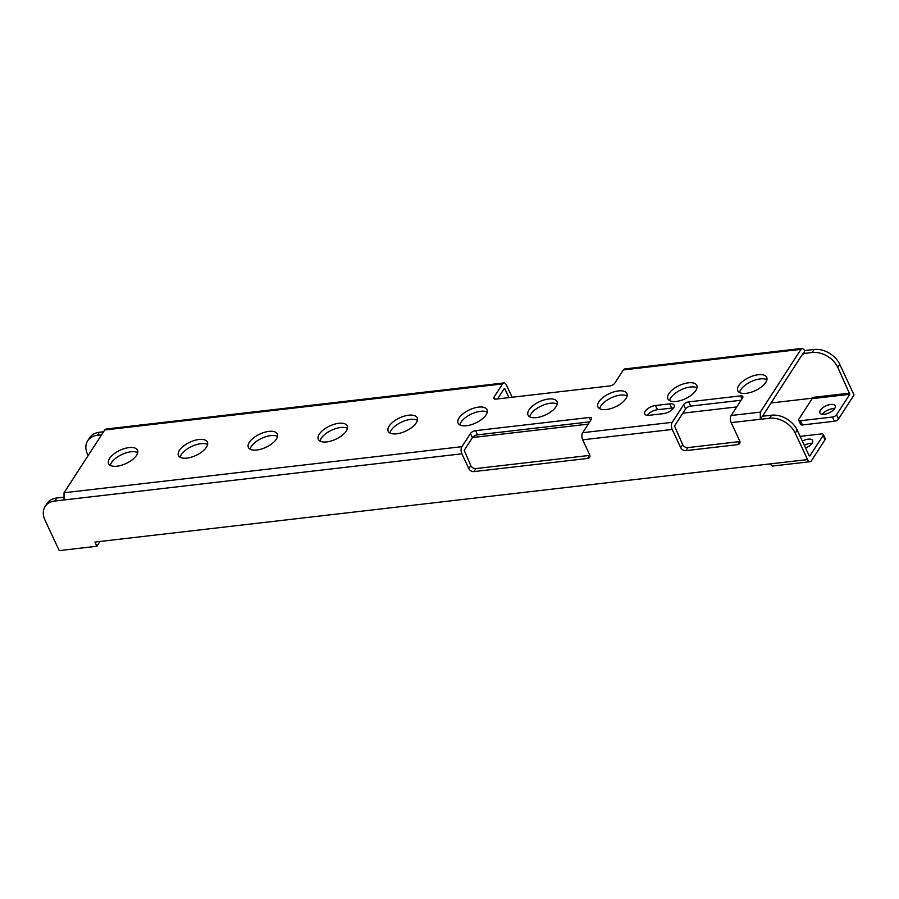 <?xml version="1.0" encoding="UTF-8"?>
<svg xmlns="http://www.w3.org/2000/svg" width="899" height="899" viewBox="0 0 899 899"><rect width="100%" height="100%" fill="white"/><g stroke="black" fill="none" stroke-linecap="round" stroke-linejoin="round"><path stroke-width="1.35" d="M762.487 416.248L802.593 354.082L803.234 354.262L804.875 350.52L802.346 348.385L800.987 349.34L760.318 412.124L760.318 419.282L731.179 422.62A5.124 2.686 -96.6 0 1 731.179 415.495L742.574 397.92A4.203 1.922 155 0 0 742.832 396.549A4.203 1.922 155 0 0 740.607 395.875L688.746 401.887A4.203 1.922 155 0 0 683.6 404.741L672.216 422.328A5.124 2.686 83.4 0 0 672.205 429.441L582.687 439.813A5.124 2.686 -96.6 0 1 582.687 432.7L591.227 419.518A4.203 1.922 155 0 0 591.475 418.159A4.203 1.922 155 0 0 589.261 417.484L475.582 430.655A4.203 1.922 155 0 0 470.447 433.509L461.906 446.679A5.124 2.686 83.4 0 0 461.895 453.804L54.817 501.024A20.992 15.092 -147.1 0 0 45.096 506.53A20.992 15.092 -147.1 0 0 44.95 520.004L59.222 550.615L96.878 546.255L94.923 542.052L769.904 463.918L772.432 466.053M45.096 506.53L47.063 503.496A20.992 15.092 32.9 0 1 56.783 497.99L63.301 497.226M809.201 455.804L797.199 430.082L795.233 433.116L807.572 459.591A5.124 2.686 83.4 0 0 810.1 461.693A5.124 2.686 83.4 0 0 811.437 460.738L825.046 439.723L823.091 435.532L809.83 455.995L809.201 455.804M795.233 433.116A20.992 15.092 -147.1 0 0 769.578 418.237L760.318 419.282L762.307 416.271L771.544 415.203A20.992 15.092 32.9 0 1 797.199 430.082M741.057 400.257L690.702 406.09A4.203 1.922 -25 0 0 685.566 408.944L674.52 425.991L682.667 444.623A4.203 3.023 -147.1 0 0 687.802 447.601L739.663 441.589A4.203 3.023 -147.1 0 0 739.922 441.555M589.71 421.856L477.538 434.846A4.203 1.922 -25 0 0 472.402 437.712L464.21 450.343L470.784 465.592A4.203 3.023 -147.1 0 0 475.908 468.57L589.587 455.4A4.203 3.023 -147.1 0 0 589.845 455.366M504.013 388.919L504.822 388.829L504.193 388.638L497.518 398.942M137.704 452.602A15.957 7.282 -25 0 0 131.007 451.792A15.957 7.282 -25 0 0 110.285 465.39M207.624 444.511A15.957 7.282 -25 0 0 200.915 443.69A15.957 7.282 -25 0 0 180.205 457.288M277.533 436.408A15.957 7.282 -25 0 0 270.835 435.599A15.957 7.282 -25 0 0 250.113 449.197M347.441 428.317A15.957 7.282 -25 0 0 340.743 427.497A15.957 7.282 -25 0 0 320.033 441.094M417.361 420.215A15.957 7.282 -25 0 0 410.652 419.406A15.957 7.282 -25 0 0 389.941 433.003M487.269 412.124A15.957 7.282 -25 0 0 480.572 411.304A15.957 7.282 -25 0 0 459.85 424.901M557.189 404.022A15.957 7.282 -25 0 0 550.48 403.213A15.957 7.282 -25 0 0 529.769 416.81M627.097 395.92A15.957 7.282 -25 0 0 620.389 395.111A15.957 7.282 -25 0 0 599.678 408.708M697.006 387.829A15.957 7.282 -25 0 0 690.308 387.019A15.957 7.282 -25 0 0 669.586 400.617M766.926 379.726A15.957 7.282 -25 0 0 760.217 378.917A15.957 7.282 -25 0 0 739.506 392.515M673.587 408.034A8.394 3.832 -25 0 0 671.677 408.067L657.461 409.708A8.394 3.832 -25 0 0 647.246 415.338M804.875 350.52L814.123 349.486A20.992 15.092 32.9 0 1 839.778 364.353L837.812 367.388A20.992 15.092 -147.1 0 0 812.157 352.52L802.919 353.588M837.812 367.388L849.802 394.29L836.542 414.765A3.36 1.528 -25 0 1 832.429 417.046L800.458 420.754A3.36 1.528 -25 0 1 798.683 420.215A3.36 1.528 -25 0 1 798.885 419.125L812.157 398.65L812.157 397.482L849.813 393.121M472.526 437.532L588.238 424.137M682.813 413.18L736.731 406.932M770.915 402.977L812.28 398.19M101.576 434.813L97.395 435.296A20.992 15.092 -147.1 0 0 87.675 440.813A20.992 15.092 -147.1 0 0 87.529 454.287L88.124 455.568M504.822 388.829L508.924 397.616M731.179 422.62L739.675 440.836A4.203 3.023 32.9 0 1 739.641 443.522A4.203 3.023 32.9 0 1 737.697 444.634L685.825 450.635A4.203 3.023 32.9 0 1 680.7 447.657L682.667 444.623M672.205 429.441L680.7 447.657M582.687 439.813L589.598 454.647A4.203 3.023 32.9 0 1 589.564 457.344A4.203 3.023 32.9 0 1 587.62 458.445L473.942 471.604A4.203 3.023 32.9 0 1 468.817 468.637L470.784 465.592M461.895 453.804L468.817 468.637M823.091 435.532A3.36 1.528 -25 0 0 823.293 434.442L825.248 438.633A3.36 1.528 155 0 1 825.046 439.723M804.302 445.308A8.394 3.832 155 0 1 810.145 443.353A8.394 3.832 155 0 1 812.055 443.319M800.132 436.375L821.517 433.902A3.36 1.528 -25 0 1 823.293 434.442M802.346 441.117A8.394 3.832 155 0 1 808.19 439.15A8.394 3.832 155 0 1 812.629 440.499A8.394 3.832 155 0 1 805.549 447.994M99.98 541.468L96.878 546.255M64.043 499.923L64.031 492.764L104.711 429.98L106.06 429.025M512.138 397.246L506.44 385.042A5.124 2.686 83.4 0 0 503.923 382.94A5.124 2.686 83.4 0 0 502.586 383.907L494.045 397.077A4.203 1.922 155 0 0 493.798 398.437A4.203 1.922 155 0 0 496.012 399.111L609.691 385.952A4.203 1.922 155 0 0 614.837 383.086L623.367 369.916A5.124 2.686 -96.6 0 1 624.704 368.961L802.324 348.385M116.994 466.199A15.957 7.282 -25 0 0 132.322 459.726A15.957 7.282 -25 0 0 137.48 450.152A15.957 7.282 -25 0 0 129.051 447.59A15.957 7.282 -25 0 0 113.724 454.074A15.957 7.282 -25 0 0 108.565 463.637A15.957 7.282 -25 0 0 116.994 466.199M186.902 458.108A15.957 7.282 -25 0 0 202.23 451.624A15.957 7.282 -25 0 0 207.388 442.061A15.957 7.282 -25 0 0 198.96 439.499A15.957 7.282 -25 0 0 183.632 445.971A15.957 7.282 -25 0 0 178.474 455.546A15.957 7.282 -25 0 0 186.902 458.108M256.822 450.006A15.957 7.282 -25 0 0 272.15 443.533A15.957 7.282 -25 0 0 277.308 433.959A15.957 7.282 -25 0 0 268.868 431.396A15.957 7.282 -25 0 0 253.552 437.88A15.957 7.282 -25 0 0 248.382 447.444A15.957 7.282 -25 0 0 256.822 450.006M326.73 441.915A15.957 7.282 -25 0 0 342.058 435.431A15.957 7.282 -25 0 0 347.216 425.868A15.957 7.282 -25 0 0 338.788 423.305A15.957 7.282 -25 0 0 323.46 429.778A15.957 7.282 -25 0 0 318.302 439.353A15.957 7.282 -25 0 0 326.73 441.915M396.639 433.812A15.957 7.282 -25 0 0 411.967 427.34A15.957 7.282 -25 0 0 417.136 417.765A15.957 7.282 -25 0 0 408.697 415.203A15.957 7.282 -25 0 0 393.369 421.687A15.957 7.282 -25 0 0 388.211 431.25A15.957 7.282 -25 0 0 396.639 433.812M466.559 425.721A15.957 7.282 -25 0 0 481.886 419.237A15.957 7.282 -25 0 0 487.044 409.674A15.957 7.282 -25 0 0 478.616 407.112A15.957 7.282 -25 0 0 463.288 413.585A15.957 7.282 -25 0 0 458.119 423.159A15.957 7.282 -25 0 0 466.559 425.721M536.467 417.619A15.957 7.282 -25 0 0 551.795 411.135A15.957 7.282 -25 0 0 556.953 401.572A15.957 7.282 -25 0 0 548.525 399.01A15.957 7.282 -25 0 0 533.197 405.494A15.957 7.282 -25 0 0 528.039 415.057A15.957 7.282 -25 0 0 536.467 417.619M606.375 409.528A15.957 7.282 -25 0 0 621.703 403.044A15.957 7.282 -25 0 0 626.873 393.47A15.957 7.282 -25 0 0 618.433 390.919A15.957 7.282 -25 0 0 603.105 397.392A15.957 7.282 -25 0 0 597.947 406.966A15.957 7.282 -25 0 0 606.375 409.528M676.295 401.426A15.957 7.282 -25 0 0 691.623 394.942A15.957 7.282 -25 0 0 696.781 385.379A15.957 7.282 -25 0 0 688.353 382.817A15.957 7.282 -25 0 0 673.025 389.301A15.957 7.282 -25 0 0 667.856 398.864A15.957 7.282 -25 0 0 676.295 401.426M746.204 393.324A15.957 7.282 -25 0 0 761.532 386.851A15.957 7.282 -25 0 0 766.69 377.277A15.957 7.282 -25 0 0 758.262 374.714A15.957 7.282 -25 0 0 742.934 381.198A15.957 7.282 -25 0 0 737.776 390.762A15.957 7.282 -25 0 0 746.204 393.324M649.168 415.304L663.372 413.652A8.394 3.832 -25 0 0 671.441 410.247A8.394 3.832 -25 0 0 674.16 405.213A8.394 3.832 -25 0 0 669.721 403.865L655.506 405.505A8.394 3.832 -25 0 0 647.437 408.921A8.394 3.832 -25 0 0 644.729 413.956A8.394 3.832 -25 0 0 649.168 415.304M87.675 440.813L89.642 437.779A20.992 15.092 32.9 0 1 99.362 432.262L103.554 431.756M798.683 420.215L800.649 424.418A3.36 1.528 155 0 0 802.425 424.957L834.396 421.249A3.36 1.528 155 0 0 838.509 418.956L854.05 394.964L839.778 364.353M830.721 404.471A8.394 3.832 155 0 1 835.16 405.82A8.394 3.832 155 0 1 832.44 410.854A8.394 3.832 155 0 1 824.383 414.27A8.394 3.832 155 0 1 819.944 412.922A8.394 3.832 155 0 1 822.652 407.888A8.394 3.832 155 0 1 830.721 404.471M822.461 414.304A8.394 3.832 155 0 1 832.688 408.674A8.394 3.832 155 0 1 834.598 408.64M802.414 354.363L803.234 354.262M760.318 412.124L731.179 415.495M807.572 459.591L769.904 463.918M771.544 415.203L769.578 418.237M54.817 501.024L56.783 497.99M461.906 446.679L64.031 492.764M502.586 383.907L104.711 429.98M800.987 349.34L623.367 369.916M672.216 422.328L582.687 432.7M97.395 435.296L99.362 432.262M849.802 394.29L812.157 398.65M838.509 418.956L836.542 414.765M834.396 421.249L832.429 417.046M802.425 424.957L800.458 420.754M814.123 349.486L812.157 352.52M495.001 399.122L494.045 397.077M739.663 441.589L737.697 444.634M685.825 450.635L687.802 447.601M683.6 404.741L685.566 408.944M589.587 455.4L587.62 458.445M473.942 471.604L475.908 468.57M470.447 433.509L472.402 437.712M475.582 430.655L477.538 434.846M589.261 417.484L590.632 420.429M688.746 401.887L690.702 406.09M740.607 395.875L741.978 398.83M669.721 403.865L671.677 408.067M655.506 405.505L657.461 409.708M810.1 461.693L772.443 466.053M503.923 382.94L106.048 429.025"/></g></svg>
